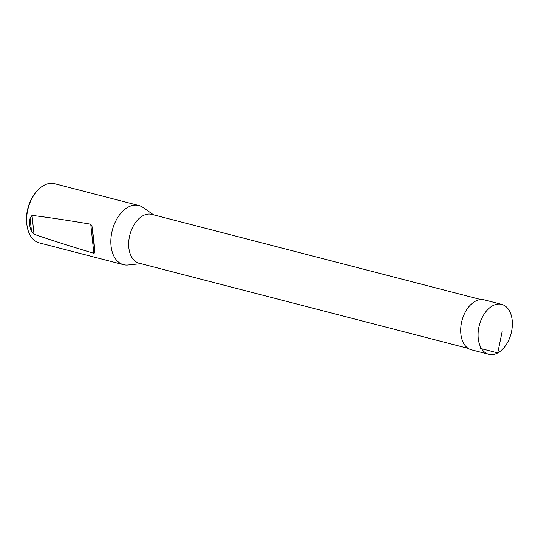 <?xml version="1.0" encoding="UTF-8"?>
<svg xmlns="http://www.w3.org/2000/svg" width="538" height="538" viewBox="0 0 538 538"><rect width="100%" height="100%" fill="white"/><g stroke="black" fill="none" stroke-linecap="round" stroke-linejoin="round"><path stroke-width="0.81" d="M468.188 348.395L139.1 263.196A25.219 16.039 -75.5 0 1 128.77 241.347A25.219 16.039 -75.5 0 1 142.953 215.718A25.219 16.039 -75.5 0 1 151.743 214.366L480.831 299.565M153.559 214.837L142.947 207.412A30.572 19.442 104.5 0 0 138.811 205.489A30.572 19.442 104.5 0 0 112.321 230.21A30.572 19.442 104.5 0 0 123.484 264.676A30.572 19.442 104.5 0 0 128.037 265.005L140.916 263.667M138.811 205.489L54.6 183.687A30.572 19.442 104.5 0 0 35.764 192.51L35.031 193.438A28.662 18.231 104.5 0 0 26.9 224.857L27.088 226.021A30.572 19.442 104.5 0 0 39.281 242.88L123.484 264.676M35.764 192.51A30.572 19.442 104.5 0 0 27.088 226.021M31.486 231.165L34.035 234.232C49.772 239.686 69.711 246.048 93.854 253.311L94.809 252.719C94.56 246.606 93.619 237.769 91.978 226.209L90.74 224.185C66.947 220.183 47.378 217.258 32.018 215.395L30.115 218.327C29.106 222.799 29.563 227.076 31.486 231.165L30.115 218.327M492.694 305.752A25.79 16.409 -75.5 0 1 501.678 304.374A25.79 16.409 -75.5 0 1 511.1 333.452A25.79 16.409 -75.5 0 1 488.753 354.313A25.79 16.409 -75.5 0 1 478.188 331.959A25.79 16.409 -75.5 0 1 492.694 305.752M501.678 304.374L484.287 299.874A25.79 16.402 104.5 0 0 475.303 301.253A25.79 16.402 104.5 0 0 460.804 327.46A25.79 16.402 104.5 0 0 471.355 349.801L488.753 354.313M480.071 345.867L480.347 348.422M481.564 348.738L497.737 352.928L502.23 331.159M93.854 253.311L90.74 224.185M32.018 215.395L34.035 234.232M91.978 226.209L94.809 252.719"/></g></svg>

